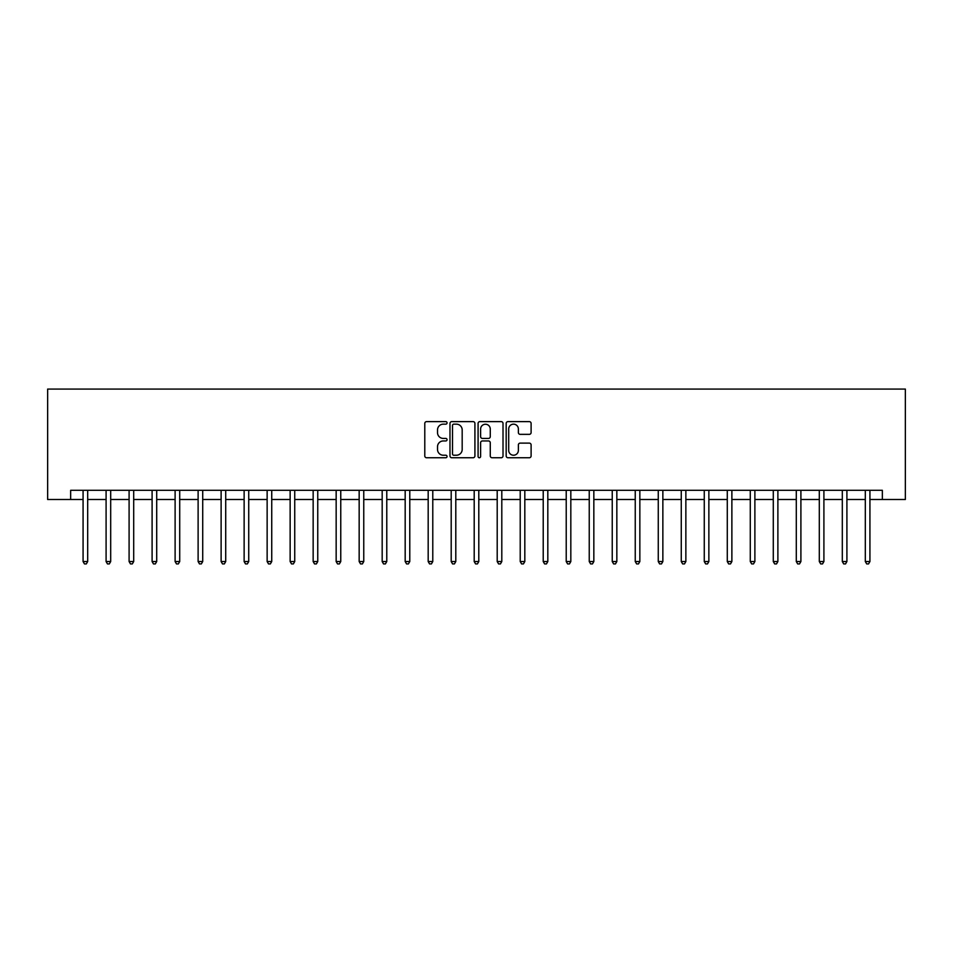 <?xml version="1.0" encoding="UTF-8"?>
<svg xmlns="http://www.w3.org/2000/svg" width="953" height="953" viewBox="0 0 953 953"><rect width="100%" height="100%" fill="white"/><g stroke="black" fill="none" stroke-linecap="round" stroke-linejoin="round"><path stroke-width="1.43" d="M447.052 422.882A1.263 1.263 0 0 0 445.79 421.619L426.587 421.619A1.811 1.811 0 0 0 424.788 423.43L424.788 455.951A1.811 1.811 0 0 0 426.587 457.75L445.79 457.75A1.263 1.263 0 0 0 447.052 456.487A1.263 1.263 0 0 0 445.79 455.224L443.3 455.224A5.778 5.778 0 0 1 437.522 449.447L437.522 446.731A5.778 5.778 0 0 1 443.3 440.953L445.79 440.953A1.263 1.263 0 0 0 447.052 439.69A1.263 1.263 0 0 0 445.79 438.428L443.3 438.428A5.778 5.778 0 0 1 437.522 432.638L437.522 429.934A5.778 5.778 0 0 1 443.3 424.156L445.79 424.156A1.263 1.263 0 0 0 447.052 422.882M529.296 434.354A1.811 1.811 0 0 0 531.107 432.555L531.107 423.43A1.811 1.811 0 0 0 529.296 421.619L507.985 421.619A1.811 1.811 0 0 0 506.174 423.43L506.174 455.951A1.811 1.811 0 0 0 507.985 457.75L529.296 457.75A1.811 1.811 0 0 0 531.107 455.951L531.107 444.932A1.811 1.811 0 0 0 529.296 443.121L520.171 443.121A1.811 1.811 0 0 0 518.372 444.932L518.372 450.388A4.836 4.836 0 0 1 513.536 455.224A4.836 4.836 0 0 1 508.699 450.388L508.699 428.981A4.836 4.836 0 0 1 513.536 424.156A4.836 4.836 0 0 1 518.372 428.981L518.372 432.555A1.811 1.811 0 0 0 520.171 434.354L529.296 434.354M70.653 499.503L70.653 490.307L882.347 490.307L882.347 499.503L905.35 499.503L905.35 389.074L47.65 389.074L47.65 499.503L83.078 499.503M474.916 423.43A1.811 1.811 0 0 0 473.117 421.619L451.793 421.619A1.811 1.811 0 0 0 449.983 423.43L449.983 455.951A1.811 1.811 0 0 0 451.793 457.75L473.117 457.75A1.811 1.811 0 0 0 474.916 455.951L474.916 423.43M479.883 421.619L501.207 421.619A1.811 1.811 0 0 1 503.017 423.43L503.017 455.951A1.811 1.811 0 0 1 501.207 457.75L492.082 457.75A1.811 1.811 0 0 1 490.271 455.951L490.271 442.764A1.811 1.811 0 0 0 488.472 440.953L482.421 440.953A1.811 1.811 0 0 0 480.61 442.764L480.61 456.487A1.263 1.263 0 0 1 479.347 457.75A1.263 1.263 0 0 1 478.084 456.487L478.084 423.43A1.811 1.811 0 0 1 479.883 421.619M87.688 499.503L106.093 499.503M110.691 499.503L129.096 499.503M133.694 499.503L152.099 499.503M156.709 499.503L175.114 499.503M179.712 499.503L198.117 499.503M202.715 499.503L221.12 499.503M225.718 499.503L244.135 499.503M248.733 499.503L267.138 499.503M271.736 499.503L290.141 499.503M294.739 499.503L313.156 499.503M317.754 499.503L336.159 499.503M340.757 499.503L359.162 499.503M363.76 499.503L382.177 499.503M386.775 499.503L405.18 499.503M409.778 499.503L428.183 499.503M432.781 499.503L451.198 499.503M455.796 499.503L474.201 499.503M478.799 499.503L497.204 499.503M501.802 499.503L520.219 499.503M524.817 499.503L543.222 499.503M547.82 499.503L566.225 499.503M570.823 499.503L589.24 499.503M593.838 499.503L612.243 499.503M616.841 499.503L635.246 499.503M639.844 499.503L658.261 499.503M662.859 499.503L681.264 499.503M685.862 499.503L704.267 499.503M708.865 499.503L727.282 499.503M731.88 499.503L750.285 499.503M754.883 499.503L773.288 499.503M777.886 499.503L796.291 499.503M800.901 499.503L819.306 499.503M823.904 499.503L842.309 499.503M846.907 499.503L865.312 499.503M869.922 499.503L882.347 499.503M453.783 424.156A1.263 1.263 0 0 0 452.52 425.419L452.52 453.962A1.263 1.263 0 0 0 453.783 455.224L456.404 455.224A5.778 5.778 0 0 0 462.181 449.447L462.181 429.934A5.778 5.778 0 0 0 456.404 424.156L453.783 424.156M490.271 429.076A4.836 4.836 0 0 0 485.446 424.24A4.836 4.836 0 0 0 480.61 429.076L480.61 436.617A1.811 1.811 0 0 0 482.421 438.428L488.472 438.428A1.811 1.811 0 0 0 490.271 436.617L490.271 429.076M87.914 490.307L87.819 490.533A1.846 1.846 90 0 0 87.688 491.224L87.688 561.531L83.078 561.531L83.078 491.224A1.846 1.846 90 0 0 82.947 490.533L82.851 490.307M87.688 561.531L86.306 563.926L84.46 563.926L83.078 561.531M110.917 490.307L110.822 490.533A1.846 1.846 90.2 0 0 110.691 491.224L110.691 561.531L106.093 561.531L106.093 491.224A1.846 1.846 90.2 0 0 105.95 490.533L105.866 490.307M110.691 561.531L109.309 563.926L107.463 563.926L106.093 561.531M133.92 490.307L133.825 490.533A1.846 1.846 90.2 0 0 133.694 491.224L133.694 561.531L129.096 561.531L129.096 491.224A1.846 1.846 90.2 0 0 128.965 490.533L128.869 490.307M133.694 561.531L132.312 563.926L130.478 563.926L129.096 561.531M156.935 490.307L156.84 490.533A1.846 1.846 90.2 0 0 156.709 491.224L156.709 561.531L152.099 561.531L152.099 491.224A1.846 1.846 90.2 0 0 151.968 490.533L151.872 490.307M156.709 561.531L155.327 563.926L153.481 563.926L152.099 561.531M179.938 490.307L179.843 490.533A1.846 1.846 90.2 0 0 179.712 491.224L179.712 561.531L175.114 561.531L175.114 491.224A1.846 1.846 90.2 0 0 174.971 490.533L174.887 490.307M179.712 561.531L178.33 563.926L176.484 563.926L175.114 561.531M202.941 490.307L202.846 490.533A1.846 1.846 90.2 0 0 202.715 491.224L202.715 561.531L198.117 561.531L198.117 491.224A1.846 1.846 90.2 0 0 197.986 490.533L197.89 490.307M202.715 561.531L201.333 563.926L199.499 563.926L198.117 561.531M225.956 490.307L225.861 490.533A1.846 1.846 90.2 0 0 225.718 491.224L225.718 561.531L221.12 561.531L221.12 491.224A1.846 1.846 90.2 0 0 220.989 490.533L220.893 490.307M225.718 561.531L224.348 563.926L222.502 563.926L221.12 561.531M248.959 490.307L248.864 490.533A1.846 1.846 90.2 0 0 248.733 491.224L248.733 561.531L244.135 561.531L244.135 491.224A1.846 1.846 90.2 0 0 243.992 490.533L243.908 490.307M248.733 561.531L247.351 563.926L245.505 563.926L244.135 561.531M271.962 490.307L271.867 490.533A1.846 1.846 90.2 0 0 271.736 491.224L271.736 561.531L267.138 561.531L267.138 491.224A1.846 1.846 90.2 0 0 267.007 490.533L266.911 490.307M271.736 561.531L270.354 563.926L268.52 563.926L267.138 561.531M294.977 490.307L294.882 490.533A1.846 1.846 90.2 0 0 294.739 491.224L294.739 561.531L290.141 561.531L290.141 491.224A1.846 1.846 90.2 0 0 290.01 490.533L289.915 490.307M294.739 561.531L293.369 563.926L291.523 563.926L290.141 561.531M317.98 490.307L317.885 490.533A1.846 1.846 90.2 0 0 317.754 491.224L317.754 561.531L313.156 561.531L313.156 491.224A1.846 1.846 90.2 0 0 313.013 490.533L312.929 490.307M317.754 561.531L316.372 563.926L314.526 563.926L313.156 561.531M340.983 490.307L340.888 490.533A1.846 1.846 90.2 0 0 340.757 491.224L340.757 561.531L336.159 561.531L336.159 491.224A1.846 1.846 90.2 0 0 336.028 490.533L335.933 490.307M340.757 561.531L339.375 563.926L337.541 563.926L336.159 561.531M363.998 490.307L363.903 490.533A1.846 1.846 90.2 0 0 363.76 491.224L363.76 561.531L359.162 561.531L359.162 491.224A1.846 1.846 90.2 0 0 359.031 490.533L358.936 490.307M363.76 561.531L362.39 563.926L360.544 563.926L359.162 561.531M387.001 490.307L386.906 490.533A1.846 1.846 90.2 0 0 386.775 491.224L386.775 561.531L382.177 561.531L382.177 491.224A1.846 1.846 90.2 0 0 382.034 490.533L381.939 490.307M386.775 561.531L385.393 563.926L383.547 563.926L382.177 561.531M410.004 490.307L409.909 490.533A1.846 1.846 90.2 0 0 409.778 491.224L409.778 561.531L405.18 561.531L405.18 491.224A1.846 1.846 90.2 0 0 405.049 490.533L404.954 490.307M409.778 561.531L408.396 563.926L406.562 563.926L405.18 561.531M433.019 490.307L432.924 490.533A1.846 1.846 90.2 0 0 432.781 491.224L432.781 561.531L428.183 561.531L428.183 491.224A1.846 1.846 90.2 0 0 428.052 490.533L427.957 490.307M432.781 561.531L431.411 563.926L429.565 563.926L428.183 561.531M456.022 490.307L455.927 490.533A1.846 1.846 90.2 0 0 455.796 491.224L455.796 561.531L451.198 561.531L451.198 491.224A1.846 1.846 90.2 0 0 451.055 490.533L450.96 490.307M455.796 561.531L454.414 563.926L452.568 563.926L451.198 561.531M479.025 490.307L478.93 490.533A1.846 1.846 90.2 0 0 478.799 491.224L478.799 561.531L474.201 561.531L474.201 491.224A1.846 1.846 90.2 0 0 474.07 490.533L473.975 490.307M478.799 561.531L477.417 563.926L475.583 563.926L474.201 561.531M502.04 490.307L501.945 490.533A1.846 1.846 90.2 0 0 501.802 491.224L501.802 561.531L497.204 561.531L497.204 491.224A1.846 1.846 90.2 0 0 497.073 490.533L496.978 490.307M501.802 561.531L500.432 563.926L498.586 563.926L497.204 561.531M525.043 490.307L524.948 490.533A1.846 1.846 90.2 0 0 524.817 491.224L524.817 561.531L520.219 561.531L520.219 491.224A1.846 1.846 90.2 0 0 520.076 490.533L519.981 490.307M524.817 561.531L523.435 563.926L521.589 563.926L520.219 561.531M548.046 490.307L547.951 490.533A1.846 1.846 90.2 0 0 547.82 491.224L547.82 561.531L543.222 561.531L543.222 491.224A1.846 1.846 90.2 0 0 543.091 490.533L542.996 490.307M547.82 561.531L546.438 563.926L544.604 563.926L543.222 561.531M571.061 490.307L570.966 490.533A1.846 1.846 90.2 0 0 570.823 491.224L570.823 561.531L566.225 561.531L566.225 491.224A1.846 1.846 90.2 0 0 566.094 490.533L565.999 490.307M570.823 561.531L569.453 563.926L567.607 563.926L566.225 561.531M594.064 490.307L593.969 490.533A1.846 1.846 90.2 0 0 593.838 491.224L593.838 561.531L589.24 561.531L589.24 491.224A1.846 1.846 90.2 0 0 589.097 490.533L589.002 490.307M593.838 561.531L592.456 563.926L590.61 563.926L589.24 561.531M617.067 490.307L616.972 490.533A1.846 1.846 90.2 0 0 616.841 491.224L616.841 561.531L612.243 561.531L612.243 491.224A1.846 1.846 90.2 0 0 612.112 490.533L612.017 490.307M616.841 561.531L615.459 563.926L613.625 563.926L612.243 561.531M640.071 490.307L639.987 490.533A1.846 1.846 90.2 0 0 639.844 491.224L639.844 561.531L635.246 561.531L635.246 491.224A1.846 1.846 90.2 0 0 635.115 490.533L635.02 490.307M639.844 561.531L638.474 563.926L636.628 563.926L635.246 561.531M663.085 490.307L662.99 490.533A1.846 1.846 90.2 0 0 662.859 491.224L662.859 561.531L658.261 561.531L658.261 491.224A1.846 1.846 90.2 0 0 658.118 490.533L658.023 490.307M662.859 561.531L661.477 563.926L659.631 563.926L658.261 561.531M686.089 490.307L685.993 490.533A1.846 1.846 90.2 0 0 685.862 491.224L685.862 561.531L681.264 561.531L681.264 491.224A1.846 1.846 90.2 0 0 681.133 490.533L681.038 490.307M685.862 561.531L684.48 563.926L682.646 563.926L681.264 561.531M709.092 490.307L709.008 490.533A1.846 1.846 90.2 0 0 708.865 491.224L708.865 561.531L704.267 561.531L704.267 491.224A1.846 1.846 90.2 0 0 704.136 490.533L704.041 490.307M708.865 561.531L707.495 563.926L705.649 563.926L704.267 561.531M732.107 490.307L732.011 490.533A1.846 1.846 90.2 0 0 731.88 491.224L731.88 561.531L727.282 561.531L727.282 491.224A1.846 1.846 90.2 0 0 727.139 490.533L727.044 490.307M731.88 561.531L730.498 563.926L728.652 563.926L727.282 561.531M755.11 490.307L755.014 490.533A1.846 1.846 90.2 0 0 754.883 491.224L754.883 561.531L750.285 561.531L750.285 491.224A1.846 1.846 90.2 0 0 750.154 490.533L750.059 490.307M754.883 561.531L753.501 563.926L751.667 563.926L750.285 561.531M778.113 490.307L778.029 490.533A1.846 1.846 90.2 0 0 777.886 491.224L777.886 561.531L773.288 561.531L773.288 491.224A1.846 1.846 90.2 0 0 773.157 490.533L773.062 490.307M777.886 561.531L776.516 563.926L774.67 563.926L773.288 561.531M801.128 490.307L801.032 490.533A1.846 1.846 90.2 0 0 800.901 491.224L800.901 561.531L796.291 561.531L796.291 491.224A1.846 1.846 90.2 0 0 796.16 490.533L796.065 490.307M800.901 561.531L799.519 563.926L797.673 563.926L796.291 561.531M824.131 490.307L824.035 490.533A1.846 1.846 90.2 0 0 823.904 491.224L823.904 561.531L819.306 561.531L819.306 491.224A1.846 1.846 90.2 0 0 819.175 490.533L819.08 490.307M823.904 561.531L822.522 563.926L820.688 563.926L819.306 561.531M847.134 490.307L847.05 490.533A1.846 1.846 90.2 0 0 846.907 491.224L846.907 561.531L842.309 561.531L842.309 491.224A1.846 1.846 90.2 0 0 842.178 490.533L842.083 490.307M846.907 561.531L845.537 563.926L843.691 563.926L842.309 561.531M870.149 490.307L870.053 490.533A1.846 1.846 90.2 0 0 869.922 491.224L869.922 561.531L865.312 561.531L865.312 491.224A1.846 1.846 90.2 0 0 865.181 490.533L865.086 490.307M869.922 561.531L868.54 563.926L866.694 563.926L865.312 561.531"/></g></svg>
